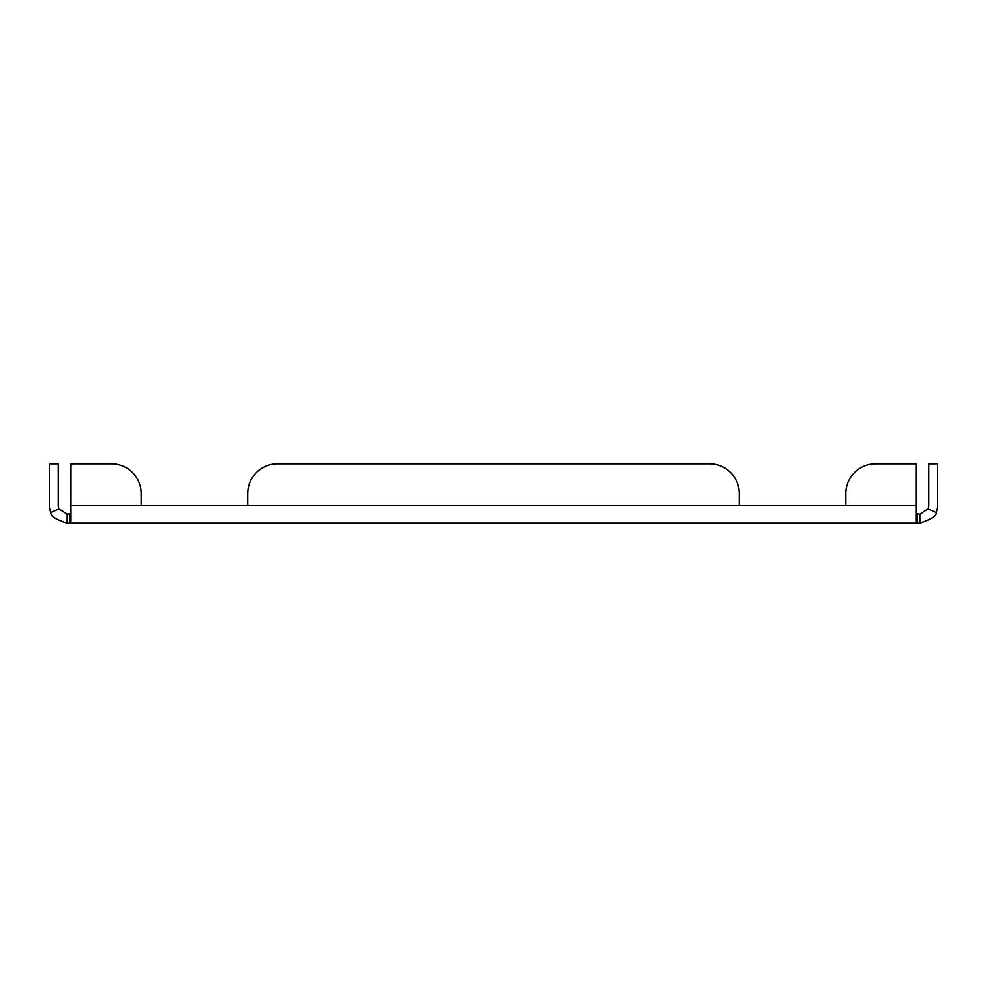 <?xml version="1.0" encoding="UTF-8"?>
<svg xmlns="http://www.w3.org/2000/svg" width="987" height="987" viewBox="0 0 987 987"><rect width="100%" height="100%" fill="white"/><g stroke="black" fill="none" stroke-linecap="round" stroke-linejoin="round"><path stroke-width="1.48" d="M916.01 505.344L739.263 505.344L739.263 493.5L739.263 505.344L845.859 505.344L845.859 493.5A29.61 29.61 0 0 1 875.469 463.89L916.01 463.89L916.01 521.592L917.565 523.11L919.884 523.11L919.884 514.227L928.002 508.934A8.883 8.883 0 0 0 928.767 505.344L928.767 463.89L937.65 463.89L937.65 505.344A17.766 17.766 0 0 1 936.132 512.524L928.002 508.934M277.347 463.89L709.653 463.89L277.347 463.89A29.61 29.61 0 0 0 247.737 493.5L247.737 505.344L141.141 505.344L141.141 493.5L141.141 505.344L739.263 505.344M739.263 493.5A29.61 29.61 0 0 0 709.653 463.89M919.884 514.227L916.01 513.462L917.565 514.227L917.565 523.11L69.435 523.11L70.99 521.592L70.99 463.89L111.531 463.89A29.61 29.61 0 0 1 141.141 493.5M67.116 523.11L69.435 523.11L69.435 514.227L70.99 513.462L67.116 514.227L67.116 523.11C55.679 519.47 50.263 515.942 50.868 512.524L58.998 508.934L67.116 514.227M58.998 508.934A8.883 8.883 0 0 1 58.233 505.344L58.233 463.89L49.35 463.89L49.35 505.344A17.766 17.766 0 0 0 50.868 512.524M919.884 523.11C931.74 519.1 937.156 515.572 936.132 512.524M70.99 463.89L111.531 463.89M141.141 505.344L70.99 505.344"/></g></svg>
